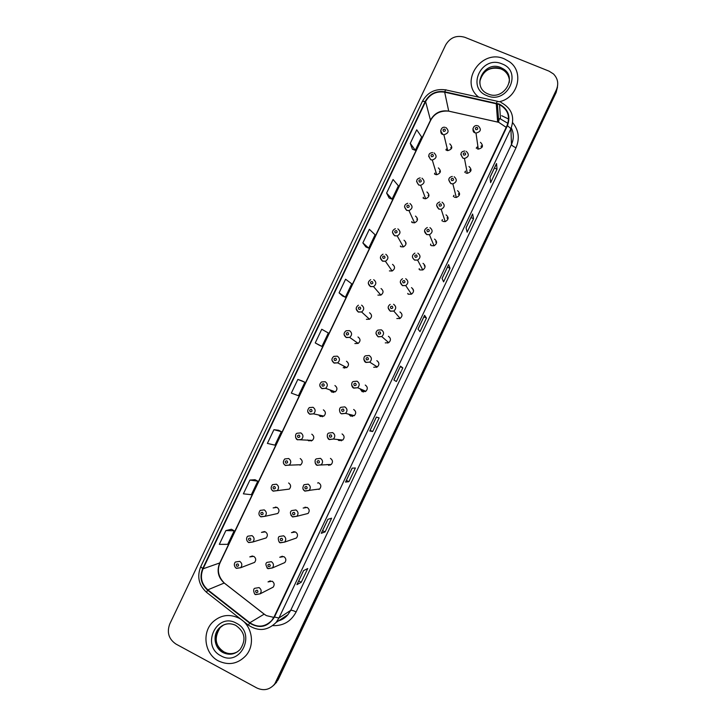 <?xml version="1.0" encoding="UTF-8"?>
<svg xmlns="http://www.w3.org/2000/svg" width="726" height="726" viewBox="0 0 726 726"><rect width="100%" height="100%" fill="white"/><g stroke="black" fill="none" stroke-linecap="round" stroke-linejoin="round"><path stroke-width="1.09" d="M434.602 174.049L434.938 173.351M423.213 198.171L423.44 197.499M411.851 222.338L411.96 221.757M343.162 367.728L346.765 367.61C349.124 365.332 349.024 363.218 346.474 361.249M344.605 368.155L343.797 366.058M329.922 389.889L331.8 392.122L335.33 391.84C337.572 389.553 337.436 387.448 334.922 385.542M333.543 392.457L332.544 390.833M318.687 414.982L320.239 416.443L323.869 416.107C326.001 413.811 325.829 411.724 323.369 409.854M322.48 416.724L321.464 415.581M307.579 439.974L308.659 440.8L312.38 440.41C314.422 438.105 314.222 436.036 311.799 434.202M311.39 440.954L310.51 440.237M296.526 464.84L300.863 464.74C302.824 462.426 302.606 460.375 300.21 458.578M300.156 465.103L299.611 464.767M260.933 516.858L265.035 516.304L260.77 516.694C258.556 515.161 258.365 513.073 260.18 510.405L264.246 509.888C266.687 511.73 266.95 513.872 265.035 516.304L277.768 513.491C279.592 511.177 279.338 509.153 277.005 507.401L273.139 507.891L276.552 507.229M248.691 542.585L252.848 541.995L248.51 542.44C245.125 539.835 247.112 536.278 247.893 536.178L252.004 535.616C254.427 537.44 254.708 539.563 252.848 541.995L266.197 537.921C267.958 535.606 267.685 533.583 265.389 531.849L261.469 532.385L264.491 531.541M235.641 567.796L236.44 568.358L240.642 567.732L236.24 568.213C232.883 565.599 234.861 562.06 235.596 561.969L239.761 561.38C242.148 563.185 242.439 565.3 240.642 567.732L254.599 562.378C256.305 560.064 256.024 558.049 253.746 556.334L249.789 556.896L252.43 555.962M446.018 149.992L446.436 149.311M464.894 172.389L465.566 171.39M453.441 196.592L453.977 195.548M442.016 220.849L442.388 219.833M430.618 245.17L430.808 244.245M419.265 269.555L419.301 268.82M407.958 294.003L407.903 293.54M360.096 388.791L362.12 391.668L365.831 391.287C367.928 388.973 367.746 386.894 365.26 385.052M363.454 392.004L362.319 389.762M348.761 414.201L350.531 416.098L354.324 415.653C356.33 413.33 356.112 411.279 353.671 409.482M352.437 416.434L351.139 414.827M337.635 439.502L338.924 440.555L342.799 440.056C344.714 437.733 344.469 435.691 342.064 433.93M341.392 440.791L340.167 439.774M326.636 464.613L331.247 464.495C333.08 462.172 332.817 460.139 330.448 458.405M329.976 464.967L329.323 464.54M315.647 489.542L319.667 488.961C321.436 486.638 321.155 484.623 318.823 482.917M318.505 489.142L319.122 489.378M317.843 483.026L318.306 482.708M292.605 516.948L296.861 516.277L292.469 516.794C290.028 513.899 289.774 511.83 291.716 510.578L295.927 509.951C298.35 511.73 298.658 513.836 296.861 516.277L308.078 513.463C309.784 511.14 309.485 509.135 307.18 507.447L303.169 508.046L306.172 507.374M280.327 542.803L284.637 542.095L280.182 542.658C279.165 543.42 276.978 537.304 279.392 536.46L283.657 535.797C286.044 537.558 286.371 539.663 284.637 542.095L296.462 537.993C298.114 535.679 297.796 533.683 295.518 532.004L291.462 532.639L294.52 531.677M268.039 568.685L272.386 567.95L267.876 568.549C265.562 565.372 265.289 563.312 267.059 562.369L271.37 561.67C273.729 563.421 274.074 565.518 272.386 567.95L284.828 562.559C286.425 560.245 286.108 558.258 283.848 556.597L279.746 557.259L282.369 556.207M255.733 594.603L260.117 593.841L255.552 594.476C254.717 595.429 252.349 589.076 254.717 588.314L259.064 587.579C261.405 589.321 261.759 591.4 260.117 593.841L273.176 587.153C274.737 584.838 274.401 582.86 272.168 581.217L268.03 581.907L270.281 580.827M476.365 148.249L477.127 147.324M435.264 174.431L436.716 174.721C440.891 173.169 441.435 170.9 438.359 167.915M423.821 198.507L425.663 198.779C429.511 197.018 429.928 194.749 426.924 191.982M412.368 222.619L414.555 222.837C418.094 220.922 418.394 218.671 415.472 216.085M400.897 246.749L403.375 246.913C406.651 244.871 406.859 242.638 404.001 240.215M389.408 270.907L392.149 270.998C395.18 268.874 395.307 266.66 392.521 264.364M377.91 295.101L380.869 295.101C383.691 292.923 383.745 290.736 381.023 288.549M366.403 319.313L369.543 319.24C372.184 317.017 372.184 314.857 369.525 312.752M354.878 343.552L358.172 343.407C360.659 341.156 360.604 339.015 358 336.991M273.157 491.148L277.205 490.64L273.003 490.985C270.744 489.424 270.562 487.318 272.468 484.669L276.461 484.197C278.938 486.057 279.183 488.208 277.205 490.64L289.329 489.097C291.217 486.783 290.981 484.741 288.621 482.972M446.699 150.373L447.724 150.636C452.234 149.365 452.924 147.106 449.793 143.866M465.892 173.033L467.335 173.323C471.555 171.781 472.109 169.503 468.996 166.49M454.412 197.209L456.309 197.481C460.148 195.693 460.547 193.415 457.516 190.666M442.924 221.421L445.21 221.63C448.704 219.66 448.977 217.41 446.036 214.869M431.416 245.66L434.039 245.787C437.224 243.7 437.388 241.468 434.529 239.099M419.9 269.927L422.795 269.963C425.726 267.785 425.799 265.589 423.022 263.356M408.375 294.221L411.497 294.157C414.201 291.934 414.201 289.756 411.497 287.641M396.832 318.542L400.144 318.387C402.658 316.128 402.594 313.977 399.953 311.953M385.27 342.89L388.737 342.654C391.096 340.367 390.987 338.243 388.401 336.292M373.709 367.265L377.302 366.957C379.526 364.652 379.371 362.546 376.839 360.659M477.354 148.875L478.289 149.129C482.917 147.913 483.634 145.654 480.458 142.332M504.379 58.888C481.42 48.379 458.859 82.111 478.761 97.175C458.859 82.111 481.42 48.379 504.379 58.888L509.325 61.656L504.379 58.888M238.79 618.071C229.234 613.652 220.55 614.986 212.754 622.082C201.592 632.645 204.659 654.035 218.426 660.932C228.708 665.688 237.829 663.954 245.787 655.741C255.788 644.697 251.986 624.551 238.79 618.071C229.234 613.652 220.55 614.986 212.754 622.082C201.592 632.645 204.659 654.035 218.426 660.932C228.708 665.688 237.829 663.954 245.787 655.741C255.788 644.697 251.986 624.551 238.79 618.071M498.989 104.399C507.728 109.063 510.423 116.106 507.066 125.516L274.101 616.846L271.742 620.503C265.035 627.146 257.73 627.89 249.826 622.736L207.817 589.83C201.429 584.003 199.831 576.998 203.044 568.812L425.599 101.586C429.846 94.09 436.208 90.959 444.684 92.184L498.989 104.399M499.161 104.027L444.793 91.803C436.099 90.541 429.583 93.754 425.227 101.431L202.69 568.621C199.396 577.016 201.029 584.194 207.582 590.165L249.59 623.071C259.717 629.079 268.012 627.064 274.464 617.036L507.447 125.671C510.886 116.024 508.118 108.809 499.161 104.027M273.321 685.653L277.187 680.643L556.252 91.149L557.604 85.741L556.252 91.149L277.187 680.643L273.321 685.653M297.007 584.566L303.622 570.609L296.916 584.657L301.245 582.261L307.751 568.512L303.559 570.645L296.916 584.657M298.722 580.954L301.245 582.261M321.328 533.256L327.934 519.317L321.255 533.311L325.103 531.904L331.6 518.192L327.88 519.335L321.255 533.311M322.571 530.624L325.103 531.904M345.594 482.064L352.192 468.143L345.531 482.091L348.916 481.665L355.395 467.98L352.137 468.143L345.531 482.091M346.375 480.403L348.916 481.665M369.797 430.99L376.386 417.087L369.752 430.99L372.665 431.534L379.135 417.886L376.349 417.078L369.752 430.99M370.124 430.309L372.665 431.534M490.005 177.289L490.622 182.643L497.02 169.149L496.52 163.541L490.005 177.289M496.502 163.686L490.014 177.371L496.52 163.541M494.424 168.051L497.02 169.149M466.065 227.792L467.136 232.193L473.552 218.671L472.599 214.007L466.065 227.792M472.59 214.125L466.083 227.855L472.599 214.007M470.965 217.546L473.552 218.671M442.07 278.412L443.604 281.86L450.029 268.302L448.623 264.6L442.07 278.412M448.623 264.691L442.089 278.466L448.623 264.6M447.452 267.159L450.029 268.302M418.022 329.159L420.009 331.637L426.452 318.052L424.583 315.302L418.022 329.159M424.601 315.365L418.049 329.196L424.583 315.302M423.884 316.881L426.452 318.052M393.909 380.016L396.369 381.531L402.821 367.91L400.498 366.131L393.909 380.016M400.525 366.167L393.946 380.034L400.498 366.131M400.262 366.712L402.821 367.91M499.143 101.749C517.992 98.146 524.608 71.91 509.325 61.656C524.608 71.91 517.992 98.146 499.143 101.749M256.85 687.976C263.765 691.116 269.727 689.809 274.727 684.037L556.379 89.788C558.848 83.808 557.877 78.526 553.484 73.952L549.083 71.166L464.858 37.307C456.563 34.912 450.156 37.462 445.655 44.967L169.757 623.997C166.671 632.437 168.75 639.125 175.973 644.062L256.85 687.976M278.602 430.255L273.92 429.683L267.386 443.414L274.954 445.156L281.37 431.671L278.557 430.237M255.053 479.704L249.925 480.067L243.373 493.834L251.368 494.696L257.803 481.175L255.017 479.686M231.458 529.263L225.877 530.57L219.306 544.364L227.737 544.346L234.189 530.788L231.422 529.245M342.527 295.981L339.078 292.859L345.367 297.233L351.747 283.83L345.576 279.22L339.078 292.859M362.873 242.901L368.735 248.147L375.097 234.779L369.343 229.298L362.873 242.901L365.877 246.94M386.604 193.071L392.049 199.169L398.392 185.838L393.065 179.494L386.604 193.071L389.163 198.026M410.281 143.349L415.308 150.309L421.643 137.005L416.724 129.809L410.281 143.349L412.404 149.22M302.089 380.923L297.86 379.417L291.335 393.111L298.477 395.743L304.884 382.275L302.043 380.905M315.238 342.926L321.945 346.429L328.343 332.998L321.745 329.259L315.238 342.926L319.131 345.113M321.945 346.429L319.095 345.095M345.367 297.233L342.49 295.954M368.735 248.147L365.831 246.922M392.049 199.169L389.127 198.007M415.308 150.309L412.359 149.202M297.86 379.417L304.884 382.275M273.92 429.683L281.37 431.671M249.925 480.067L257.803 481.175M225.877 530.57L234.189 530.788M274.256 684.809L278.112 679.817L556.134 92.511L557.477 87.12M249.826 622.736L264.173 614.151L266.469 615.639L273.829 617.39M506.194 127.349L498.735 122.331L448.704 111.123C440.655 109.935 434.62 112.893 430.591 119.999L219.66 563.131C216.62 570.881 218.145 577.524 224.225 583.032L264.173 614.151M512.683 122.694C518.772 130.253 519.88 138.612 516.005 147.777L296.126 611.945C293.422 610.611 291.616 610.085 290.69 610.375L511.476 144.438C513.99 138.793 513.917 133.266 511.267 127.867M296.126 611.945C291.044 621.456 283.267 626.021 272.795 625.63M277.15 621.084C281.461 620.185 285.073 618.026 287.986 614.613L290.69 610.375L278.938 618.026L276.098 622.472L287.986 614.613C285.481 617.663 282.332 619.75 278.521 620.866M507.919 123.338L499.942 118.656L500.477 118.828L499.552 104.644M499.37 101.831L497.455 101.286L496.366 103.156M445.655 89.888C435.282 88.436 427.532 92.266 422.396 101.368L425.227 101.431M202.69 568.621L200.748 566.616C196.819 576.598 198.752 585.174 206.547 592.325L206.883 592.588M207.582 590.165L206.547 592.325L248.691 625.367M497.128 101.213L446.118 89.997C445.891 89.325 445.455 89.924 444.793 91.803M249.59 623.071L248.446 625.177C258.356 631.684 267.576 630.785 276.098 622.472M274.464 617.036L278.938 618.026L510.913 128.656L507.447 125.671M500.849 102.366C511.73 108.174 515.088 116.931 510.913 128.656L511.476 144.438C511.776 145.436 513.291 146.552 516.005 147.777M501.666 115.697L508.627 119.046M276.27 681.478L278.112 679.817M556.379 89.788L556.134 92.511M203.044 568.812L220.023 562.85C216.883 570.146 218.299 576.861 224.28 583.014M207.817 589.83L224.225 583.032M496.257 103.546L497.637 122.05L448.713 111.151L444.684 92.184M425.599 101.586L430.572 120.516L220.023 562.85M449.439 111.314L448.713 111.151C440.246 110.47 434.202 113.592 430.572 120.516M499.533 118.556L498.644 121.124M498.145 122.186L498.735 122.331L497.419 103.845M482.137 147.151L480.993 146.371M481.438 145.79L482.445 146.38M478.271 125.925C481.619 129.4 480.857 131.778 475.993 133.058L475.013 132.794L472.844 128.938M477.073 127.413C475.221 127.558 474.849 128.321 475.984 129.709C477.844 129.564 478.207 128.801 477.073 127.413M477.082 147.033L476.238 148.122M446.372 149.03L445.873 149.883M446.036 127.613C449.33 131.007 448.604 133.375 443.858 134.727L442.787 134.446L440.628 130.798M443.677 131.379C445.519 131.243 445.882 130.48 444.766 129.092C442.924 129.237 442.57 129.999 443.677 131.379M451.581 148.385L450.71 147.859M451.182 147.287L451.817 147.614M509.434 80.541C509.053 76.185 507.066 72.745 503.472 70.213L500.886 68.834C491.248 64.505 478.77 73.299 479.895 83.599M509.216 82.564C509.961 76.874 508.028 72.337 503.408 68.961L500.822 67.582C484.242 60.104 470.847 86.757 487.672 93.781L487.99 93.917M486.919 95.641C507.32 104.952 523.183 71.511 502.002 63.897C481.656 54.777 465.901 87.882 486.919 95.641M470.82 171L469.677 170.211M470.13 169.612L471.056 170.147M466.219 151.317C469.486 154.475 468.905 156.87 464.468 158.495L462.952 158.195L460.783 154.375M464.985 152.868C463.134 153.004 462.771 153.767 463.896 155.164C465.747 155.028 466.11 154.266 464.985 152.868M465.511 171.127L464.785 172.28M459.467 194.849L458.351 194.087M458.814 193.461L459.612 193.906M454.149 176.736C457.335 179.621 456.908 182.017 452.87 183.905L450.873 183.624L448.704 179.839M452.888 178.351C451.037 178.478 450.674 179.249 451.79 180.656C453.65 180.52 454.013 179.758 452.888 178.351M453.913 195.312L453.342 196.492M448.06 218.698L447.007 217.981M447.488 217.337L448.096 217.664M442.061 202.182C445.156 204.85 444.866 207.219 441.199 209.297L438.785 209.079L436.616 205.349M440.773 203.861C438.921 203.988 438.558 204.759 439.675 206.166C441.526 206.048 441.889 205.276 440.773 203.861M442.315 219.615L441.916 220.768M436.607 242.529L435.654 241.903M429.964 227.665C432.968 230.151 432.796 232.492 429.438 234.698L426.679 234.571L424.51 230.895M428.639 229.407C426.797 229.525 426.425 230.296 427.55 231.721C429.393 231.603 429.756 230.832 428.639 229.407M430.727 244.054L430.527 245.098M434.856 173.097L434.475 173.95M434.021 152.887C437.252 156.017 436.671 158.395 432.288 160.038L430.763 159.729L428.603 156.126M431.625 156.716C433.467 156.589 433.83 155.827 432.714 154.429C430.881 154.565 430.518 155.328 431.625 156.716M440.265 172.116L439.43 171.608M439.911 171.009L440.428 171.272M423.349 197.263L423.095 198.08M421.988 178.188C425.146 181.092 424.701 183.469 420.663 185.33L418.72 185.048L416.57 181.491M419.564 182.09C421.398 181.963 421.761 181.201 420.653 179.803C418.82 179.93 418.457 180.692 419.564 182.09M428.912 195.848L428.131 195.376M411.86 221.539L411.742 222.256M409.936 203.525C413.012 206.229 412.695 208.598 408.974 210.622L406.669 210.386L404.518 206.901M407.486 207.491C409.319 207.373 409.682 206.611 408.575 205.204C406.741 205.322 406.378 206.084 407.486 207.491M417.514 219.57L416.824 219.17M223.69 624.895L220.214 627.545C213.299 634.279 215.332 647.637 223.962 651.939C228.663 654.289 233.291 654.162 237.829 651.558M235.079 625.032C229.171 622.681 223.889 623.698 219.234 628.09C212.301 634.842 214.333 648.245 222.982 652.565C229.416 655.533 235.133 654.489 240.161 649.416C247.983 637.31 242.348 630.095 235.651 625.313C229.398 622.554 223.926 623.48 219.234 628.09L220.214 627.545C213.852 637.818 215.114 645.94 223.998 651.912M220.876 655.787C240.506 667.403 256.786 633.072 236.349 623.207C216.765 611.809 200.603 645.786 220.876 655.787M425.091 266.351L424.293 265.852M416.497 254.98C414.655 255.089 414.283 255.861 415.399 257.294C417.25 257.185 417.613 256.414 416.497 254.98M419.201 268.638L419.174 269.491M417.849 253.174C420.771 255.516 420.69 257.83 417.613 260.117L414.564 260.089M413.502 290.173L412.912 289.828M405.725 278.72C408.566 280.935 408.566 283.222 405.716 285.572L402.44 285.636L400.271 282.105M404.337 280.59C402.494 280.69 402.131 281.461 403.239 282.904C405.09 282.804 405.453 282.033 404.337 280.59M407.794 293.386L407.876 293.948M399.463 318.687L399.917 318.133M393.583 304.285C396.351 306.417 396.414 308.668 393.773 311.055L390.289 311.218L388.129 307.779M392.167 306.227C390.325 306.318 389.962 307.089 391.069 308.541C392.911 308.441 393.274 307.67 392.167 306.227M400.434 245.942L400.416 246.486M397.875 228.89C400.87 231.44 400.652 233.781 397.213 235.932L394.608 235.759L392.448 232.338M395.389 232.928C397.222 232.81 397.585 232.048 396.478 230.632C394.645 230.741 394.282 231.512 395.389 232.928M406.052 243.301L405.507 242.992M385.796 254.281C388.719 256.695 388.591 259.019 385.397 261.251L382.529 261.169L380.379 257.83M383.283 258.383C385.107 258.274 385.47 257.512 384.372 256.087C382.548 256.196 382.175 256.959 383.283 258.383M373.709 279.71C376.558 282.006 376.504 284.302 373.536 286.607L370.432 286.598L368.291 283.358M371.158 283.875C372.983 283.775 373.345 283.013 372.247 281.579C370.423 281.679 370.06 282.441 371.158 283.875M387.748 343.089L388.219 342.2M381.422 329.885C384.136 331.936 384.254 334.169 381.776 336.574L378.128 336.828L375.968 333.497M388.737 342.654L381.776 336.574L378.074 336.673C375.424 334.142 375.351 331.954 377.856 330.094L381.377 329.867M379.979 331.891C378.137 331.982 377.774 332.753 378.881 334.205C380.723 334.123 381.086 333.352 379.979 331.891M376.386 367.41L376.64 366.53M369.253 355.522C371.912 357.51 372.066 359.715 369.734 362.138L365.958 362.465L363.808 359.27M377.302 366.957L369.734 362.138L365.895 362.31C363.998 362.247 362.773 356.829 365.55 355.804L369.235 355.513M367.773 357.591C365.94 357.673 365.568 358.444 366.675 359.905C368.518 359.824 368.881 359.052 367.773 357.591M365.251 391.641L365.305 391.06M365.831 391.287L357.664 387.738L353.698 387.974C351.992 388.083 350.522 382.593 353.244 381.54L357.065 381.186C359.679 383.119 359.869 385.297 357.664 387.738L353.771 388.138L351.638 385.089M355.558 383.319C353.725 383.392 353.353 384.163 354.46 385.642C356.294 385.56 356.666 384.789 355.558 383.319M362.174 389.699L363.372 392.004M354.324 415.653L345.558 413.366L341.483 413.675C339.959 413.929 338.271 408.357 340.939 407.304L344.868 406.878C347.427 408.765 347.654 410.925 345.558 413.366L341.565 413.838M343.334 409.074C341.501 409.146 341.129 409.918 342.227 411.397C344.06 411.333 344.433 410.553 343.334 409.074M350.985 414.782L352.355 416.443M340.004 439.756L341.311 440.818M329.295 439.539L327.299 436.925M342.799 440.056L333.415 439.039L329.25 439.402C327.88 439.793 326.01 434.139 328.642 433.086L332.653 432.596C335.176 434.447 335.43 436.598 333.415 439.039L329.35 439.566M331.083 434.865C329.25 434.928 328.887 435.7 329.976 437.188C331.809 437.125 332.181 436.353 331.083 434.865M361.602 305.165C364.388 307.37 364.398 309.639 361.612 311.98L358.317 312.062L356.194 308.931M359.016 309.403C360.849 309.303 361.212 308.541 360.114 307.098C358.29 307.189 357.927 307.96 359.016 309.403M349.478 330.648C352.21 332.78 352.273 335.031 349.651 337.399L346.193 337.554L344.088 334.559M346.865 334.949C348.689 334.868 349.061 334.096 347.963 332.644C346.139 332.735 345.776 333.506 346.865 334.949M358.172 343.407L349.651 337.399L346.12 337.39C343.416 335.176 343.407 332.971 346.102 330.766L349.442 330.629M346.765 367.61L337.654 362.855L333.978 362.909C331.328 360.768 331.274 358.58 333.824 356.357L337.345 356.167C340.031 358.227 340.131 360.459 337.654 362.855L334.06 363.082L331.973 360.232M334.704 360.532C336.519 360.45 336.891 359.679 335.802 358.227C333.978 358.308 333.615 359.08 334.704 360.532M332.372 390.779L333.443 392.467M335.33 391.84L325.62 388.337L321.809 388.464C319.213 386.386 319.131 384.217 321.545 381.967L325.203 381.713C327.834 383.718 327.97 385.923 325.62 388.337L321.908 388.628L319.857 385.96M322.516 386.15C324.34 386.069 324.704 385.297 323.624 383.836C321.8 383.909 321.436 384.68 322.516 386.15M321.282 415.544L322.38 416.742M323.869 416.107L313.559 413.856L309.63 414.047C307.189 412.386 307.071 410.235 309.276 407.604L313.033 407.286C315.619 409.246 315.801 411.442 313.559 413.856L309.739 414.219M310.329 411.787C312.144 411.724 312.507 410.952 311.427 409.473C309.612 409.546 309.24 410.317 310.329 411.787M309.693 414.192L307.751 411.751M329.141 464.549L330.212 465.139M317.035 465.293L315.138 462.943M331.247 464.495L317.008 465.166C315.674 465.629 313.813 459.839 316.336 458.886L320.429 458.351C322.907 460.175 323.188 462.308 321.255 464.749L317.117 465.33M318.823 460.683C316.999 460.738 316.627 461.518 317.716 463.016C319.549 462.961 319.921 462.181 318.823 460.683M328.86 465.402L328.406 465.012M318.297 489.161L319.041 489.433M304.775 491.075L303.005 489.043M319.667 488.961L304.748 490.967C302.542 489.614 302.306 487.536 304.031 484.723L308.187 484.133C310.637 485.939 310.928 488.053 309.076 490.495L304.866 491.121M306.553 486.529C304.72 486.583 304.357 487.355 305.446 488.861C307.27 488.816 307.642 488.035 306.553 486.529M318.206 482.672L317.652 483.044M292.487 516.885L290.908 515.224M294.266 512.411C292.433 512.456 292.07 513.237 293.15 514.752C294.974 514.707 295.346 513.926 294.266 512.411M304.711 507.701L305.129 507.102M280.191 542.73L278.875 541.487M281.96 538.32C280.136 538.356 279.764 539.137 280.844 540.661C282.668 540.625 283.04 539.845 281.96 538.32M293.113 532.122L293.377 531.668M267.885 568.603L266.914 567.805M269.636 564.265C267.821 564.293 267.449 565.073 268.529 566.607C270.344 566.579 270.716 565.799 269.636 564.265M255.561 594.503L255.053 594.14M257.303 590.238C255.488 590.265 255.116 591.046 256.196 592.588C258.011 592.561 258.383 591.781 257.303 590.238M310.32 440.219L311.291 440.981M312.38 440.41L297.442 439.657C295.754 439.829 294.429 434.121 297.016 433.268L300.863 432.896C303.404 434.82 303.604 436.988 301.462 439.421L297.56 439.829M298.114 437.46C299.929 437.397 300.301 436.625 299.221 435.146C297.406 435.21 297.034 435.981 298.114 437.46M297.488 439.793L295.645 437.606M299.411 464.767L300.147 465.194M300.863 464.74L285.227 465.302C282.904 463.696 282.741 461.582 284.737 458.959L288.667 458.523C291.18 460.42 291.407 462.58 289.347 465.012L285.363 465.475M285.89 463.17C287.705 463.115 288.077 462.335 286.997 460.847C285.182 460.901 284.819 461.672 285.89 463.17M285.264 465.42L283.567 463.524M273.657 488.897C275.463 488.852 275.835 488.081 274.755 486.574C272.949 486.629 272.577 487.4 273.657 488.897M273.03 491.085L271.506 489.515M275.072 507.519L275.426 507.029M261.405 514.67C263.211 514.625 263.583 513.845 262.503 512.338C260.698 512.384 260.325 513.155 261.405 514.67M260.788 516.776L259.5 515.56M249.136 540.462C250.942 540.425 251.314 539.645 250.243 538.129C248.437 538.166 248.065 538.946 249.136 540.462M236.848 566.289C238.654 566.262 239.026 565.481 237.965 563.957C236.159 563.984 235.787 564.764 236.848 566.289M265.562 615.122L264.582 614.423M422.396 101.368L200.748 566.616M274.727 684.037L276.579 682.358M224.797 583.432L264.2 614.132M477.445 125.689C472.417 124.482 471.718 132.422 475.004 132.758L475.993 133.058L478.289 149.129M447.724 150.636L443.858 134.727L442.778 134.401C439.666 134.256 440.174 126.142 445.092 127.349M488.253 94.026C503.517 101.014 517.801 77.383 503.408 68.961L503.472 70.213L500.895 68.879C490.132 66.42 483.153 70.44 479.968 80.931M464.849 151.017C460.547 151.507 459.912 153.876 462.943 158.132L464.468 158.495L467.335 173.323M452.289 176.445C448.296 177.453 447.815 179.821 450.864 183.542L452.87 183.905L456.309 197.481M439.784 201.946C436.081 203.407 435.745 205.748 438.767 208.988L441.199 209.297L445.21 221.63M427.324 227.51C423.884 229.507 423.666 231.83 426.661 234.462L429.438 234.698L434.039 245.787M436.716 174.721L432.288 160.038L430.745 159.656C427.768 155.437 428.394 153.077 432.623 152.587M425.663 198.779L420.663 185.33L418.702 184.958C415.717 181.182 416.207 178.832 420.173 177.897M414.555 222.837L408.974 210.622L406.642 210.286C403.674 206.937 404.037 204.605 407.749 203.271M226.839 653.101L224.207 652.03M414.909 253.111C411.751 255.207 411.633 257.494 414.537 259.962L417.613 260.117L422.795 269.963M402.531 278.748C399.654 280.635 399.609 282.895 402.395 285.5L405.716 285.572L411.497 294.157M390.189 304.403C387.502 306.29 387.53 308.514 390.243 311.073L393.773 311.055L400.144 318.387M403.375 246.913L397.213 235.932L394.572 235.641C391.659 232.665 391.922 230.36 395.371 228.699M392.149 270.998L385.397 261.251L382.484 261.033C379.571 258.483 379.752 256.196 383.019 254.173M380.869 295.101L373.536 286.607L370.378 286.452C367.547 284.038 367.646 281.779 370.696 279.673M369.543 319.24L361.612 311.98L358.254 311.908C355.495 309.594 355.531 307.361 358.39 305.21"/></g></svg>
